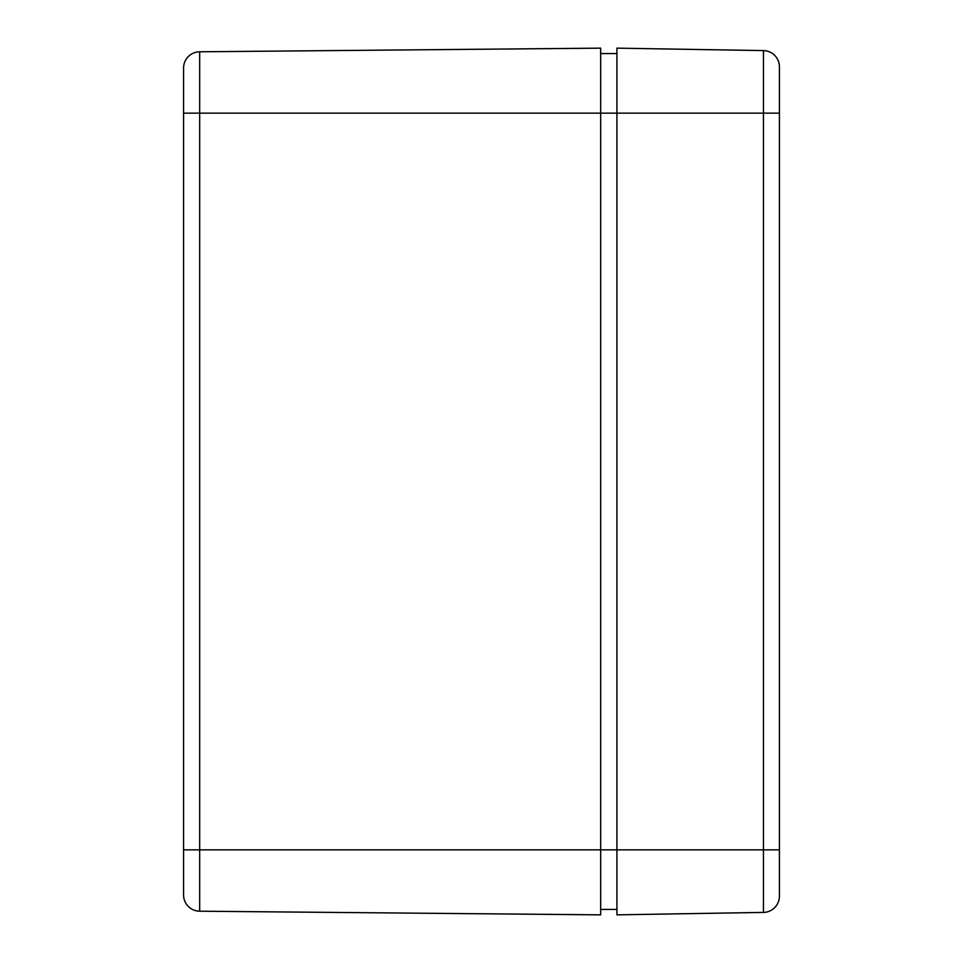 <?xml version="1.0" encoding="UTF-8"?>
<svg xmlns="http://www.w3.org/2000/svg" width="963" height="963" viewBox="0 0 963 963"><rect width="100%" height="100%" fill="white"/><g stroke="black" fill="none" stroke-linecap="round" stroke-linejoin="round"><path stroke-width="1.44" d="M183.572 893.183L183.572 894.952A16.251 16.251 0 0 0 199.678 911.203L600.671 914.85L600.671 113.153L183.572 113.153L183.572 68.048L183.572 894.952A16.251 16.251 0 0 0 199.678 911.203L199.678 849.848L183.572 849.848L183.572 893.183M779.428 66.844A16.251 16.251 0 0 0 763.442 50.594L763.442 113.153L779.428 113.153L779.428 66.844A16.251 16.251 0 0 0 763.442 50.594L616.922 48.15L616.922 113.153L763.442 113.153L763.442 912.406L616.922 914.85L616.922 113.153L600.671 113.153L600.671 48.15L199.678 51.797A16.251 16.251 0 0 0 183.572 68.048A16.251 16.251 0 0 1 199.678 51.797L199.678 849.848L779.428 849.848L779.428 896.156A16.251 16.251 0 0 1 763.442 912.406A16.251 16.251 0 0 0 779.428 896.156M600.671 909.433L616.922 909.433M600.671 53.567L616.922 53.567M779.428 889.932L779.428 73.068"/></g></svg>
